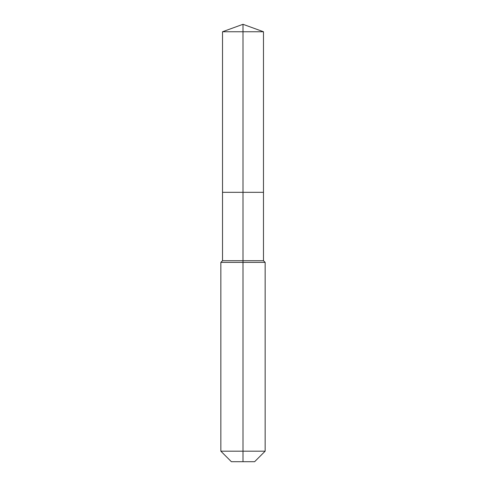 <?xml version="1.0" encoding="UTF-8"?>
<svg xmlns="http://www.w3.org/2000/svg" width="486" height="486" viewBox="0 0 486 486"><rect width="100%" height="100%" fill="white"/><g stroke="black" fill="none" stroke-linecap="round" stroke-linejoin="round"><path stroke-width="0.73" d="M220.851 451.178L265.149 451.178L254.628 461.7L231.372 461.7L220.851 451.178L220.851 262.379L243 262.379L243 260.715L222.515 260.715L222.515 192.322L243 192.322L243 31.754L263.485 31.754L243 24.3L243 31.754L222.515 31.754L222.515 192.322L263.485 192.322L263.485 31.754M243 260.715L263.485 260.715L263.485 192.322L243 192.322L243 260.715M243 461.7L243 262.379L265.149 262.379L263.485 260.715M243 24.3L222.515 31.754M265.149 451.178L265.149 262.379M222.515 260.715L220.851 262.379"/></g></svg>
